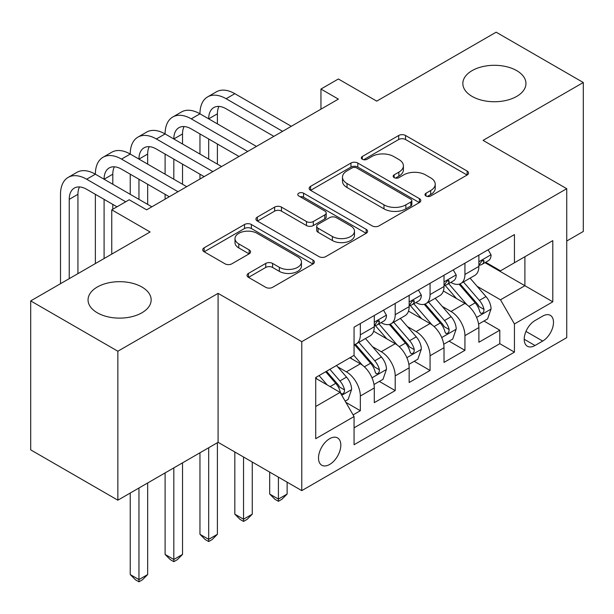 <?xml version="1.0" encoding="UTF-8"?>
<svg xmlns="http://www.w3.org/2000/svg" width="614" height="614" viewBox="0 0 614 614"><rect width="100%" height="100%" fill="white"/><g stroke="black" fill="none" stroke-linecap="round" stroke-linejoin="round"><path stroke-width="0.92" d="M425.986 195.996A3.385 1.957 0 0 0 430.775 195.996L467.139 175.005A4.843 2.794 0 0 0 468.551 173.025A4.843 2.794 0 0 0 467.139 171.053L405.539 135.487A4.843 2.794 0 0 0 398.693 135.487L362.337 156.478A3.385 1.957 0 0 0 361.339 157.859A3.385 1.957 0 0 0 362.337 159.249A3.385 1.957 0 0 0 367.126 159.249L371.831 156.532A15.488 8.941 0 0 1 393.735 156.532L398.862 159.494A15.488 8.941 0 0 1 403.398 165.818A15.488 8.941 0 0 1 398.862 172.135L394.157 174.852A3.385 1.957 0 0 0 393.167 176.241A3.385 1.957 0 0 0 394.157 177.623A3.385 1.957 0 0 0 398.946 177.623L403.659 174.906A15.488 8.941 0 0 1 425.556 174.906L430.69 177.868A15.488 8.941 0 0 1 435.226 184.192A15.488 8.941 0 0 1 430.69 190.509L425.986 193.226A3.385 1.957 0 0 0 424.995 194.615A3.385 1.957 0 0 0 425.986 195.996L425.986 193.226M141.918 287.022A31.552 18.22 0 0 0 107.527 283.069A31.552 18.22 0 0 0 88.048 299.901A31.552 18.22 0 0 0 97.288 312.787A31.552 18.22 0 0 0 131.68 316.732A31.552 18.22 0 0 0 151.159 299.901A31.552 18.22 0 0 0 141.918 287.022M516.712 70.633A31.552 18.22 0 0 0 482.32 66.688A31.552 18.22 0 0 0 462.841 83.519A31.552 18.22 0 0 0 472.082 96.398A31.552 18.22 0 0 0 506.473 100.351A31.552 18.22 0 0 0 525.952 83.519A31.552 18.22 0 0 0 516.712 70.633M329.664 464.453A15.78 9.11 120 0 0 339.972 450.553A15.78 9.11 120 0 0 337.554 437.912A15.78 9.11 120 0 0 329.664 438.688A15.78 9.11 120 0 0 319.357 452.595A15.78 9.11 120 0 0 321.774 465.235A15.78 9.11 120 0 0 329.664 464.453M248.463 273.399A4.843 2.794 0 0 0 247.043 275.371A4.843 2.794 0 0 0 248.463 277.344L265.739 287.329A4.843 2.794 0 0 0 272.585 287.329L312.971 264.012A4.843 2.794 0 0 0 314.383 262.032A4.843 2.794 0 0 0 312.971 260.06L251.372 224.494A4.843 2.794 0 0 0 244.525 224.494L204.14 247.81A4.843 2.794 0 0 0 202.727 249.783A4.843 2.794 0 0 0 204.14 251.763L225.016 263.813A4.843 2.794 0 0 0 231.862 263.813L249.146 253.835A4.843 2.794 0 0 0 250.566 251.863A4.843 2.794 0 0 0 249.146 249.883L238.792 243.904A12.948 7.475 0 0 1 235.001 238.623A12.948 7.475 0 0 1 242.99 231.716A12.948 7.475 0 0 1 257.105 233.335L297.652 256.752A12.948 7.475 0 0 1 301.443 262.032A12.948 7.475 0 0 1 293.454 268.94A12.948 7.475 0 0 1 279.347 267.32L272.585 263.421A4.843 2.794 0 0 0 265.739 263.421L248.463 273.399L248.463 277.344M566.737 241.026L583.3 231.463L583.3 82.514L496.143 32.189L376.727 101.133L338.375 78.991L320.945 89.053L338.375 99.115L146.623 209.827L129.193 199.765L111.763 209.827L111.763 254.112M117.857 351.231L117.857 500.187L218.093 442.318L218.093 293.362L117.857 351.231L30.7 300.906L150.108 231.969L111.763 209.827M218.093 293.362L301.773 341.668L566.737 188.69L566.737 337.646L301.773 490.624L301.773 341.668M583.3 82.514L483.064 140.383L566.737 188.69M372.168 225.875A4.843 2.794 0 0 0 379.015 225.875L419.4 202.566A4.843 2.794 0 0 0 420.813 200.586A4.843 2.794 0 0 0 419.4 198.614L357.801 163.048A4.843 2.794 0 0 0 350.955 163.048L310.577 186.364A4.843 2.794 0 0 0 309.157 188.337A4.843 2.794 0 0 0 310.577 190.317L372.168 225.875M300.123 196.726A3.385 1.957 0 0 1 303.554 197.209L303.554 193.18L366.182 229.337A4.843 2.794 0 0 1 367.602 231.309A4.843 2.794 0 0 1 366.182 233.289L325.804 256.598A4.843 2.794 0 0 1 318.958 256.598L257.358 221.04L257.358 217.087A4.843 2.794 0 0 0 255.938 219.06A4.843 2.794 0 0 0 257.358 221.04M257.358 217.087L274.642 207.11A4.843 2.794 0 0 1 281.481 207.11L306.463 221.531A4.843 2.794 0 0 0 313.309 221.531L324.775 214.915A4.843 2.794 0 0 0 326.195 212.935A4.843 2.794 0 0 0 324.775 210.963L298.765 195.943A3.385 1.957 0 0 1 297.775 194.561A3.385 1.957 0 0 1 299.862 192.758A3.385 1.957 0 0 1 303.554 193.18M117.857 500.187L30.7 449.862L30.7 300.906M353.111 414.887L360.341 410.712L345.874 402.362M337.646 366.811L346.396 371.861A19.725 11.39 60 0 1 360.341 396.015L374.287 387.964L374.287 402.661L395.209 390.581L379.345 381.424M372.506 346.68L381.263 351.738A19.725 11.39 60 0 1 395.209 375.891L409.154 367.84L409.154 382.53L430.069 370.457L414.204 361.293M407.374 326.548L416.123 331.606A19.725 11.39 60 0 1 430.069 355.759L444.014 347.708L444.014 362.406L464.936 350.325L464.936 335.635A19.725 11.39 -120 0 0 450.991 311.475L442.233 306.424M449.072 341.169L464.936 350.325M374.287 387.964A19.725 11.39 -120 0 0 360.341 363.81L349.88 357.77M409.154 367.84A19.725 11.39 -120 0 0 395.209 343.686L373.642 331.238M444.014 347.708A19.725 11.39 -120 0 0 430.069 323.555L408.51 311.106M542.684 316.11L535.017 320.539A15.281 8.826 120 0 0 525.031 334.001A15.281 8.826 120 0 0 527.372 346.25A15.281 8.826 120 0 0 535.017 345.498L542.684 341.069A15.281 8.826 120 0 0 552.669 327.6A15.281 8.826 120 0 0 550.328 315.35A15.281 8.826 120 0 0 542.684 316.11M315.719 406.483L340.118 392.392L354.063 416.553L354.063 444.728L514.44 352.137L514.44 323.954L500.494 299.801L477.101 286.293M354.063 416.553L315.719 438.688L315.719 377.495L354.063 355.36L354.063 327.178L514.44 234.586L514.44 262.761L552.792 240.627L552.792 301.812L514.44 323.954M381.079 322.642L381.263 322.749A19.725 11.39 60 0 0 391.126 323.724L405.071 315.673A19.725 11.39 -120 0 0 409.154 306.647L409.154 295.372M415.947 302.518L416.123 302.618A19.725 11.39 60 0 0 425.986 303.6L439.931 295.549A19.725 11.39 -120 0 0 444.014 286.515L444.014 275.241M354.063 427.82L499.804 343.686L499.804 330.194L478.882 342.274L478.882 327.577A19.725 11.39 -120 0 0 464.936 303.423L443.377 290.975M450.806 282.386L450.991 282.494A19.725 11.39 -120 0 0 460.853 283.468A19.725 11.39 -120 0 0 464.936 274.443L464.936 263.168M460.853 283.468L474.799 275.417A19.725 11.39 -120 0 0 478.882 266.392L478.882 255.117M360.341 323.555L360.341 334.822A19.725 11.39 60 0 1 356.258 343.855A19.725 11.39 60 0 1 354.063 344.654M356.258 343.855L370.204 335.804A19.725 11.39 -120 0 0 374.287 326.771L374.287 315.504M395.209 303.423L395.209 314.698A19.725 11.39 60 0 1 391.126 323.724M430.069 283.292L430.069 294.567A19.725 11.39 60 0 1 425.986 303.6M430.069 355.759L430.069 370.457M395.209 375.891L395.209 390.581M360.341 396.015L360.341 410.712M340.118 392.392L315.719 378.301M500.494 299.801L524.901 285.71L524.901 256.729L552.792 240.627M484.976 262.662L552.792 301.812M485.674 262.255L500.494 270.82L514.44 262.761M218.093 442.318L301.773 490.624M320.945 89.053L320.945 109.185M483.939 321.038L499.804 330.194M499.804 343.686L514.44 352.137M427.336 196.472L430.69 194.538A15.488 8.941 0 0 0 435.226 188.214L435.226 184.192M403.398 165.818L403.398 169.84A15.488 8.941 0 0 1 398.862 176.164L395.516 178.098M467.07 175.036L405.539 139.516A4.843 2.794 0 0 0 398.693 139.516L363.688 159.724M419.331 202.605L357.801 167.077A4.843 2.794 0 0 0 350.955 167.077L310.638 190.355M410.843 201.975A3.385 1.957 0 0 0 411.833 200.586A3.385 1.957 0 0 0 410.843 199.205L356.772 167.99A3.385 1.957 0 0 0 351.983 167.99L347.017 170.853A15.488 8.941 0 0 0 342.482 177.177A15.488 8.941 0 0 0 347.017 183.502L383.98 204.838A15.488 8.941 0 0 0 405.877 204.838L410.843 201.975L410.843 205.997A3.385 1.957 0 0 0 411.833 204.615L411.833 200.586M342.482 177.177L342.482 181.199A15.488 8.941 0 0 0 347.017 187.523L347.017 183.502M410.843 205.997L405.877 208.86A15.488 8.941 0 0 1 383.98 208.86L347.017 187.523M257.419 221.078L274.642 211.132L274.642 207.11M326.195 212.935L326.195 216.965A4.843 2.794 0 0 1 324.775 218.937L313.309 225.561A4.843 2.794 0 0 1 306.463 225.561L281.481 211.132A4.843 2.794 0 0 0 274.642 211.132M303.554 197.209L366.121 233.328M332.389 236.497A12.948 7.475 0 0 0 346.496 238.117A12.948 7.475 0 0 0 354.493 231.217A12.948 7.475 0 0 0 350.701 225.929L336.411 217.678A4.843 2.794 0 0 0 329.564 217.678L318.098 224.302A4.843 2.794 0 0 0 316.686 226.274A4.843 2.794 0 0 0 318.098 228.247L332.389 236.497L332.389 240.527A12.948 7.475 0 0 0 346.496 242.146A12.948 7.475 0 0 0 354.493 235.239L354.493 231.217M316.686 226.274L316.686 230.296A4.843 2.794 0 0 0 318.098 232.276L318.098 228.247M332.389 240.527L318.098 232.276M301.443 262.032L301.443 266.062A12.948 7.475 0 0 1 293.454 272.969A12.948 7.475 0 0 1 279.347 271.35L272.585 267.443A4.843 2.794 0 0 0 265.739 267.443L248.524 277.382M235.001 238.623L235.001 242.645A12.948 7.475 0 0 0 238.792 247.933L238.792 243.904M249.077 253.874L238.792 247.933M312.902 264.051L251.372 228.523A4.843 2.794 0 0 0 244.525 228.523L204.209 251.801M478.59 324.123L487.6 318.927L491.085 308.857A13.063 7.545 -120 0 0 485.996 296.593L470.063 278.15M466.87 304.697L448.665 283.622M456.509 298.565L445.948 286.331A31.306 18.075 -120 0 0 444.973 285.241M459.072 284.175L475.19 302.832A13.063 7.545 60 0 1 479.841 311.835L480.793 313.378L482.558 313.132L483.74 311.697L484.032 309.418A13.063 7.545 -120 0 0 479.373 300.415L463.44 281.972M460.024 283.875L477.331 303.915A6.654 3.845 60 0 1 479.012 306.516L484.032 309.418M278.411 477.139L278.411 499.082L287.129 494.047L287.129 482.167M287.129 494.047L281.895 499.282L278.411 501.293L274.926 499.282L269.692 494.047L269.692 472.105M269.692 494.047L278.411 499.082L278.411 501.293M488.122 249.783L491.085 254.917A13.063 7.545 60 0 1 488.376 260.697L481.752 264.519A13.063 7.545 -120 0 0 484.032 261.51L483.755 260.351L482.12 260.674L479.841 263.928A13.063 7.545 60 0 1 478.882 265.785M60.51 283.699L60.51 194.331A36.978 21.352 60 0 1 68.169 177.4L76.88 172.365A36.978 21.352 60 0 1 95.37 174.199A36.978 21.352 60 0 1 103.029 157.268L111.748 152.241A36.978 21.352 60 0 1 130.237 154.068A36.978 21.352 60 0 1 137.897 137.145L146.616 132.11A36.978 21.352 60 0 1 165.105 133.944A36.978 21.352 60 0 1 172.764 117.013L181.475 111.978A36.978 21.352 60 0 1 199.964 113.813A36.978 21.352 60 0 1 207.624 96.882L216.343 91.854A36.978 21.352 60 0 1 234.832 93.681L291.312 126.292M207.624 96.882A36.978 21.352 60 0 1 226.113 98.716L282.593 131.327M479.319 265.133L479.373 265.133A13.063 7.545 -120 0 0 481.752 264.519M273.875 136.354L226.113 108.778A24.652 14.237 -120 0 0 213.787 107.557A24.652 14.237 -120 0 0 208.683 118.847L217.402 113.813L217.402 123.874M218.945 106.422A24.652 14.237 -120 0 0 217.402 113.813M208.683 138.971L208.683 159.103M217.402 144.006L217.402 164.13M199.964 179.027L199.964 174.199M199.964 154.068L199.964 133.944M443.722 344.254L452.733 339.051L456.217 328.989A13.063 7.545 -120 0 0 451.129 316.717L435.203 298.274M432.01 324.829L413.805 303.753M421.649 318.689L411.081 306.455A31.306 18.075 -120 0 0 410.114 305.365M424.213 304.306L440.322 322.956A13.063 7.545 60 0 1 444.981 331.959L445.933 333.509L447.698 333.264L448.88 331.829L449.164 329.549A13.063 7.545 -120 0 0 444.505 320.546L428.58 302.103M425.157 303.999L442.471 324.046A6.654 3.845 60 0 1 444.145 326.648L449.164 329.549M243.543 457.008L243.543 519.214L252.262 514.179L252.262 462.043M252.262 514.179L247.035 519.413L243.543 521.424L240.059 519.413L234.832 514.179L234.832 451.973M234.832 514.179L243.543 519.214L243.543 521.424M408.863 364.386L417.865 359.182L421.35 349.12A13.063 7.545 -120 0 0 416.269 336.848L400.336 318.405M397.143 344.961L378.938 323.877M386.782 338.821L376.221 326.587A31.306 18.075 -120 0 0 375.246 325.497M389.345 324.438L405.455 343.088A13.063 7.545 60 0 1 410.114 352.091L411.065 353.641L412.831 353.388L414.013 351.952L414.296 349.673A13.063 7.545 -120 0 0 409.638 340.67L393.712 322.227M390.297 324.131L407.604 344.178A6.654 3.845 60 0 1 409.285 346.78L414.296 349.673M208.683 447.752L208.683 539.338L217.402 534.31L217.402 442.717M217.402 534.31L212.168 539.537L208.683 541.556L205.199 539.537L199.964 534.31L199.964 452.779M199.964 534.31L208.683 539.338L208.683 541.556M373.995 384.51L383.006 379.314L386.49 369.244A13.063 7.545 -120 0 0 381.401 356.98L365.468 338.537M362.283 365.084L353.94 355.429M351.922 358.952L350.563 357.379M354.478 344.561L370.595 363.219A13.063 7.545 60 0 1 375.254 372.222L376.205 373.765L377.971 373.519L379.153 372.084L379.437 369.805A13.063 7.545 -120 0 0 374.778 360.802L358.845 342.359M355.429 344.262L372.744 364.302A6.654 3.845 60 0 1 374.417 366.903L379.437 369.805M173.816 467.876L173.816 559.469L182.535 554.434L182.535 462.849M182.535 554.434L177.308 559.669L173.816 561.68L170.331 559.669L165.105 554.434L165.105 472.91M165.105 554.434L173.816 559.469L173.816 561.68M345.175 401.149L348.138 399.438L351.622 389.376A13.063 7.545 -120 0 0 346.534 377.103L336.51 365.491M327.147 384.901L319.073 375.561M317.054 379.076L315.719 377.526M325.696 371.731L335.728 383.343A13.063 7.545 60 0 1 340.386 392.346L341.338 393.896L343.103 393.651L344.285 392.208L344.569 389.928A13.063 7.545 -120 0 0 339.91 380.933L329.887 369.321M326.51 371.27L337.877 384.433A6.654 3.845 60 0 1 339.557 387.035L344.569 389.928M138.956 488.007L138.956 579.593L147.667 574.566L147.667 482.972M147.667 574.566L142.44 579.8L138.956 581.811L135.464 579.8L130.237 574.566L130.237 493.042M130.237 574.566L138.956 579.593L138.956 581.811M453.255 269.907L456.217 275.041A13.063 7.545 60 0 1 453.516 280.821L446.892 284.65A13.063 7.545 -120 0 0 449.164 281.642L448.888 280.483L447.253 280.805L444.981 284.052A13.063 7.545 60 0 1 444.014 285.917M172.764 117.013A36.978 21.352 60 0 1 191.253 118.847L199.964 113.813L256.445 146.424M191.253 118.847L247.734 151.451M444.452 285.257L444.505 285.257A13.063 7.545 -120 0 0 446.892 284.65M239.015 156.486L191.253 128.909A24.652 14.237 -120 0 0 178.927 127.689A24.652 14.237 -120 0 0 173.816 138.971L182.535 133.944L182.535 144.006M184.077 126.553A24.652 14.237 -120 0 0 182.535 133.944M173.816 159.103L173.816 179.227M182.535 164.138L182.535 184.261M165.105 199.159L165.105 194.323M165.105 174.199L165.105 154.068M418.395 290.038L421.35 295.173A13.063 7.545 60 0 1 418.648 300.952L412.025 304.774A13.063 7.545 -120 0 0 414.296 301.766L414.028 300.607L412.393 300.937L410.114 304.183A13.063 7.545 60 0 1 409.154 306.041M137.897 137.145A36.978 21.352 60 0 1 156.386 138.971L165.105 133.944L221.585 166.547M156.386 138.971L212.866 171.582M409.592 305.388L409.638 305.388A13.063 7.545 -120 0 0 412.025 304.774M204.147 176.617L156.386 149.041A24.652 14.237 -120 0 0 144.06 147.813A24.652 14.237 -120 0 0 138.956 159.103L147.667 154.068L147.667 164.13M149.217 146.677A24.652 14.237 -120 0 0 147.667 154.068M138.956 179.227L138.956 199.358M147.667 184.261L147.667 204.393M130.237 194.323L130.237 174.199M383.527 310.17L386.49 315.297A13.063 7.545 60 0 1 383.788 321.084L377.157 324.906A13.063 7.545 -120 0 0 379.437 321.897L379.16 320.738L377.526 321.061L375.254 324.315A13.063 7.545 60 0 1 374.287 326.172M103.029 157.268A36.978 21.352 60 0 1 121.518 159.103L130.237 154.068L186.717 186.679M121.518 159.103L177.999 191.706M374.724 325.52L374.778 325.52A13.063 7.545 -120 0 0 377.157 324.906M169.287 196.741L121.518 169.165A24.652 14.237 -120 0 0 109.192 167.944A24.652 14.237 -120 0 0 104.088 179.227M114.35 166.808A24.652 14.237 -120 0 0 112.807 174.199L112.807 184.261M104.088 199.358L104.088 258.54M112.807 204.393L112.807 209.221M95.37 263.567L95.37 194.323M68.169 177.4A36.978 21.352 60 0 1 86.658 179.227L95.37 174.199L151.85 206.803M86.658 179.227L125.709 201.776M116.99 206.803L86.658 189.296A24.652 14.237 -120 0 0 74.332 188.076A24.652 14.237 -120 0 0 69.228 199.358L69.228 278.664M79.482 186.94A24.652 14.237 -120 0 0 77.94 194.331L77.94 273.637M346.396 371.861L360.341 363.81M381.263 351.738L395.209 343.686M416.123 331.606L430.069 323.555M450.991 311.475L464.936 303.423M464.936 274.443L478.882 266.392M360.341 334.822L374.287 326.771M395.209 314.698L409.154 306.647M430.069 294.567L444.014 286.515M464.936 335.635L478.882 327.577M525.968 331.414L542.684 341.069M524.202 339.258L535.017 345.498M430.69 194.538L430.69 190.509M394.157 177.623L394.157 174.852M398.862 176.164L398.862 172.135M362.337 159.249L362.337 156.478M398.693 139.516L398.693 135.487M405.539 139.516L405.539 135.487M467.139 175.005L467.139 171.053M310.577 190.317L310.577 186.364M350.955 167.077L350.955 163.048M357.801 167.077L357.801 163.048M419.4 202.566L419.4 198.614M383.98 208.86L383.98 204.838M405.877 208.86L405.877 204.838M281.481 211.132L281.481 207.11M306.463 225.561L306.463 221.531M313.309 225.561L313.309 221.531M324.775 218.937L324.775 214.915M366.182 233.289L366.182 229.337M265.739 267.443L265.739 263.421M272.585 267.443L272.585 263.421M279.347 271.35L279.347 267.32M249.146 253.835L249.146 249.883M204.14 251.763L204.14 247.81M244.525 228.523L244.525 224.494M251.372 228.523L251.372 224.494M312.971 264.012L312.971 260.06M476.594 317.43L491 309.111M479.373 300.415L485.996 296.593M468.958 306.432L475.19 302.832M491 254.764L478.882 261.756M234.832 93.681L226.113 98.716M482.343 260.536L484.032 261.51M441.735 337.554L456.133 329.242M444.505 320.546L451.129 316.717M434.09 326.556L440.322 322.956M406.867 357.686L421.265 349.366M409.638 340.67L416.269 336.848M399.223 346.687L405.455 343.088M372 377.81L386.406 369.498M374.778 360.802L381.401 356.98M364.363 366.819L370.595 363.219M341.775 395.262L351.538 389.629M339.91 380.933L346.534 377.103M330.086 386.605L335.728 383.343M456.133 274.895L444.014 281.887M447.476 280.667L449.164 281.642M421.265 295.019L409.154 302.019M412.616 300.791L414.296 301.766M386.406 315.151L374.287 322.143M112.807 174.199L104.088 179.234M377.748 320.922L379.437 321.897M77.94 194.331L69.228 199.358"/></g></svg>
